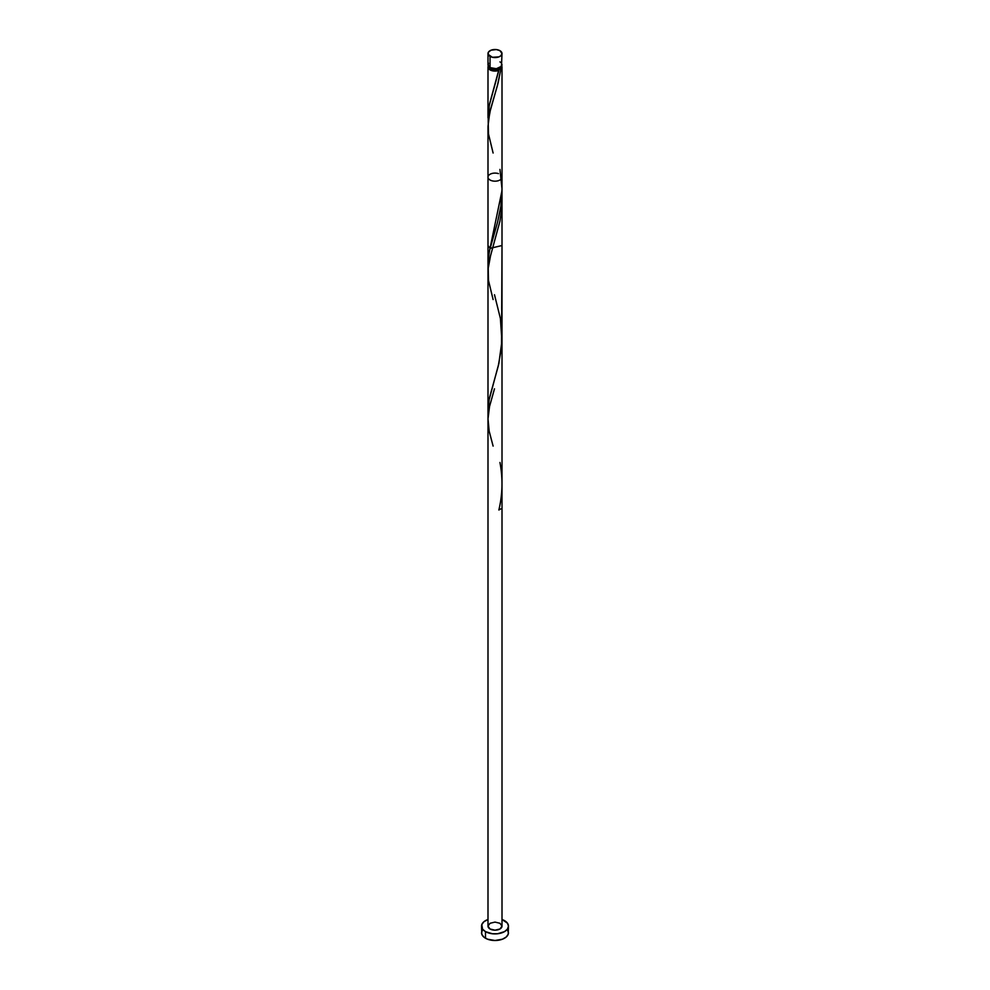 <?xml version="1.0" encoding="UTF-8"?>
<svg xmlns="http://www.w3.org/2000/svg" width="990" height="990" viewBox="0 0 990 990"><rect width="100%" height="100%" fill="white"/><g stroke="black" fill="none" stroke-linecap="round" stroke-linejoin="round"><path stroke-width="1.49" d="M488.528 63.199L488.132 65.538L490.05 67.605L490.05 56.393A7.004 4.047 180 0 1 487.996 53.547A7.004 4.047 180 0 1 492.327 49.809A7.004 4.047 180 0 1 499.95 50.688L496.361 49.574L491.114 50.181L488.528 52L488.132 54.326L492.327 57.272L498.886 56.9L500.816 55.786L502.004 53.547L499.95 50.688A7.004 4.047 180 0 1 502.004 53.547A7.004 4.047 180 0 1 497.673 57.272A7.004 4.047 180 0 1 490.05 56.393L490.05 67.605A7.004 4.047 0 0 0 497.673 68.483A7.004 4.047 0 0 0 502.004 64.746L501.472 63.199M489.407 67.035L491.04 69.325L491.04 68.075L491.04 69.325A5.593 3.23 0 0 0 498.96 69.325A5.593 3.23 0 0 0 500.594 67.172M482.563 929.759L481.536 932.729A13.464 7.772 0 0 0 485.484 938.223L485.484 931.627L492.377 933.756L497.624 933.756L504.516 931.627L507.437 929.115L508.464 926.133L507.437 923.163L502.004 919.5A13.464 7.772 180 0 1 504.516 920.638A13.464 7.772 180 0 1 508.464 926.133A13.464 7.772 180 0 1 500.148 933.31A13.464 7.772 180 0 1 485.484 931.627L485.484 938.223A13.464 7.772 0 0 0 500.148 939.906A13.464 7.772 0 0 0 508.464 932.729L507.437 929.759M489.407 67.172A5.593 3.23 0 0 0 491.04 69.325L495 70.265L498.96 69.325L489.604 103.802L488.256 112.08L488.206 121.98L489.246 105.497L498.861 70.401A7.004 4.047 180 0 1 490.05 69.894A7.004 4.047 180 0 1 487.996 67.035A7.004 4.047 180 0 1 488.293 65.897M488.008 117.884L488.008 116.523M488.008 264.924L489.085 252.846L502.004 190.575L502.004 67.035A7.004 4.047 180 0 1 500.841 69.263L498.032 83.209L489.716 112.65L488.008 126.2M488.058 412.805L489.184 398.883L498.304 365.854L501.522 347.28L502.004 245.52L490.05 248.379L487.996 245.52L487.996 263.847M487.996 410.367L487.996 126.658M501.707 65.897A7.004 4.047 180 0 1 502.004 67.035M498.453 173.621A7.004 4.047 0 0 0 487.996 177.136A7.004 4.047 0 0 0 495 181.182A7.004 4.047 0 0 0 502.004 177.136A7.004 4.047 0 0 0 500.866 174.933M487.996 177.136L487.996 926.133A7.004 4.047 0 0 0 495 930.179A7.004 4.047 0 0 0 502.004 926.133L499.95 928.991L495 930.179L490.05 928.991L487.996 926.133L490.05 923.274L495 922.098L499.95 923.274L502.004 926.133L502.004 177.136M501.324 65.303L501.794 68.001L500.841 69.263L498.96 69.325L500.594 67.035M493.107 153.029L488.491 133.935L488.219 121.77L490.545 109.222L497.45 85.474L500.841 69.263L498.96 69.325L498.861 70.401L496.683 70.958L492.005 70.686L488.528 68.582L488.528 65.489M485.484 931.627A13.464 7.772 180 0 1 481.536 926.133A13.464 7.772 180 0 1 487.996 919.5L483.813 921.814L481.796 924.623L482.563 929.115L485.484 931.627M481.536 926.133L481.796 934.251L483.813 937.047L487.525 939.188L495 940.5L502.475 939.188L506.187 937.047L508.204 934.251L508.464 926.133M487.996 53.547L487.996 64.746A7.004 4.047 0 0 0 490.05 67.605L496.361 68.706L501.472 66.293L502.004 53.547M500.816 62.506L499.95 61.887M500.841 508.86L498.861 509.999C502.598 494.344 502.97 478.504 499.95 462.466M493.107 446.094L489.159 431.133L488.008 418.881L489.518 406.568L494.48 388.835M493.107 299.562L488.491 280.467L488.219 268.302L490.545 255.754L499.9 221.327L501.509 210.165L501.893 195.253M498.96 69.325L498.861 70.401M499.95 169.401L501.992 188.892L500.903 205.97L497.562 222.206L489.604 250.322L488.256 258.6L488.206 268.513M494.493 294.748L500.396 318.446L501.918 341.154L498.861 363.466L488.788 401.037L488.206 415.045M487.996 67.035L487.996 117.315"/></g></svg>
